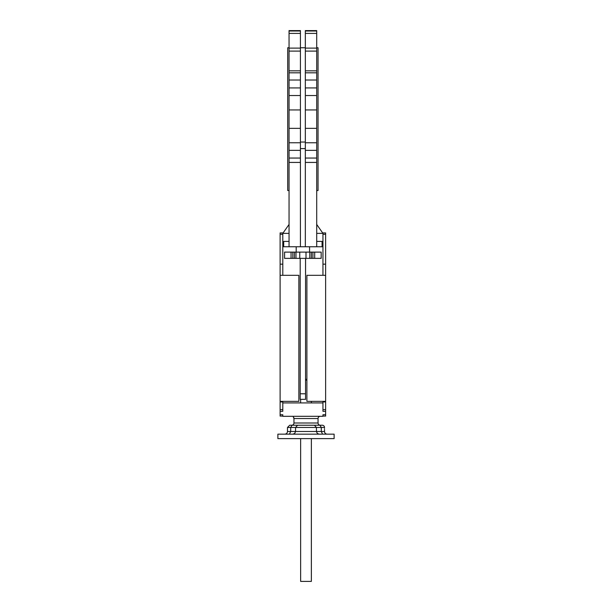 <?xml version="1.0" encoding="UTF-8"?>
<svg xmlns="http://www.w3.org/2000/svg" width="612" height="612" viewBox="0 0 612 612"><rect width="100%" height="100%" fill="white"/><g stroke="black" fill="none" stroke-linecap="round" stroke-linejoin="round"><path stroke-width="0.92" d="M311.355 438.62L311.355 581.4L300.645 581.4L300.645 438.62M324.498 428.805C324.521 427.65 324.521 427.65 324.498 428.805C324.521 427.65 324.521 427.65 324.498 428.805C324.521 429.953 324.521 429.953 324.498 428.805C324.521 429.953 324.521 429.953 324.498 428.805M322.57 434.16L321.3 431.483L321.3 427.467L319.954 425.233L322.295 425.233A2.234 2.234 0 0 1 324.521 427.467L316.442 427.467L314.415 425.233L319.954 425.233L291.725 425.233A2.234 2.234 0 0 0 293.951 422.999L293.951 417.782M289.43 434.16L290.7 431.483L290.7 427.467L287.479 427.467L287.479 431.483L316.442 431.483L317.307 433.472L319.219 434.16M327.198 434.16A2.678 2.678 0 0 1 324.521 431.483L324.521 429.647M324.521 431.483L316.442 431.483L316.442 427.467L295.558 427.467L295.558 431.483L294.693 433.472L292.781 434.16M320.275 425.233A2.234 2.234 0 0 1 318.049 422.999L318.049 418.539L293.951 418.539L293.087 416.313M318.049 418.539A2.234 2.234 0 0 1 320.275 416.313M334.114 438.62L277.886 438.62L277.886 434.16L334.114 434.16L334.114 438.62M300.645 399.353L300.645 402.926M311.355 401.365L311.355 402.926M306.895 380.167L305.556 380.167M289.048 47.759L287.709 47.759L287.709 190.539L289.048 190.539M289.048 30.6L300.423 30.6L289.048 30.6L289.048 246.758L305.334 246.758L305.334 30.6L316.71 30.6L316.71 246.758L305.334 246.758M300.423 30.6L300.423 246.758M316.71 47.759L318.049 47.759L318.049 190.539L316.71 190.539M305.556 393.776L300.201 393.776L300.201 399.353L305.556 399.353L305.556 258.356M312.916 258.356L312.916 252.113L321.17 252.113L321.17 258.356L284.58 258.356L284.58 252.113L291.052 252.113L291.052 258.356M282.798 234.266L282.798 232.927L280.12 232.927L280.12 234.266L282.798 234.266L282.798 275.316M282.798 401.365L282.798 411.287L280.12 411.287L280.12 414.745L282.798 414.745L282.798 416.313L322.952 416.313L322.952 414.745L325.63 414.745L325.63 416.084L322.952 416.084M325.63 234.266L322.952 234.266L322.952 232.927L325.63 232.927L325.63 411.287L322.952 411.287L322.952 401.365M322.952 275.316L322.952 234.266M296.185 246.758L296.185 252.113M309.573 246.758L309.573 252.113M282.798 246.758L283.693 246.758L283.693 241.403L289.048 241.403M316.71 72.813L305.334 72.813M322.952 246.758L316.71 246.758M283.693 246.758L289.048 246.758M322.065 246.758L322.065 241.403L316.71 241.403M316.71 224.451L322.952 233.371L316.71 233.371M300.423 148.594L305.334 148.594M300.423 142.053L305.334 142.053M289.048 72.813L300.423 72.813M289.048 224.451L282.798 233.371L289.048 233.371M312.916 252.113L291.052 252.113M292.834 252.113L292.834 258.356M325.63 275.316L306.895 275.316L306.895 401.365L325.63 401.365M325.63 411.287L325.63 414.745M322.952 402.926L282.798 402.926M280.12 414.745L280.12 416.084L282.798 416.084M280.12 401.365L280.12 275.316L298.863 275.316L298.863 401.365L280.12 401.365L280.12 411.287M280.12 234.266L280.12 275.316M300.201 393.776L300.201 258.356M305.556 379.279L306.895 379.279M287.479 427.467L289.705 425.233L314.683 425.256M292.046 425.233L290.7 427.467L295.558 427.467L297.585 425.233M293.951 422.999L318.049 422.999M289.048 128.352L300.423 128.352M289.048 95.533L300.423 95.533M289.048 33.408L300.423 33.408M316.71 128.352L305.334 128.352M316.71 31.013L305.334 31.013M316.71 33.408L305.334 33.408M316.71 48.111L305.334 48.111M316.71 70.831L305.334 70.831M316.71 87.937L305.334 87.937M316.71 95.533L305.334 95.533M316.71 109.946L305.334 109.946M316.71 142.764L305.334 142.764M316.71 150.353L305.334 150.353M316.71 158.049L305.334 158.049M316.71 162.425L305.334 162.425M289.048 31.013L300.423 31.013M289.048 48.111L300.423 48.111M289.048 70.831L300.423 70.831M289.048 87.937L300.423 87.937M289.048 109.946L300.423 109.946M289.048 142.764L300.423 142.764M289.048 150.353L300.423 150.353M289.048 158.049L300.423 158.049M289.048 162.425L300.423 162.425M294.403 252.113L294.403 258.356M295.971 252.113L295.971 258.356M299.75 252.113L299.75 258.356M306 252.113L306 258.356M309.787 252.113L309.787 258.356M311.347 252.113L311.347 258.356M314.698 252.113L314.698 258.356M325.63 264.162L322.952 264.162M325.63 401.923L322.952 401.923M325.63 409.619L322.952 409.619M280.12 409.619L282.798 409.619M280.12 401.923L282.798 401.923M280.12 264.162L282.798 264.162M289.048 51.094L300.423 51.094M300.423 47.759L305.334 47.759M316.71 30.6L305.334 30.6M316.71 51.094L305.334 51.094M316.71 80.011L305.334 80.011M289.048 80.011L300.423 80.011M324.521 427.91L324.521 427.467M287.479 431.483C287.319 433.105 286.424 434 284.802 434.16"/></g></svg>
